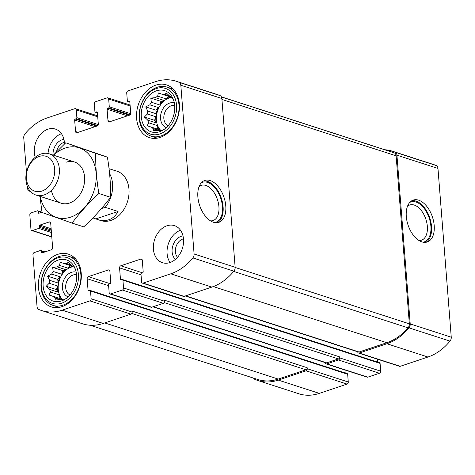 <?xml version="1.0" encoding="UTF-8"?>
<svg xmlns="http://www.w3.org/2000/svg" width="475" height="475" viewBox="0 0 475 475"><rect width="100%" height="100%" fill="white"/><g stroke="black" fill="none" stroke-linecap="round" stroke-linejoin="round"><path stroke-width="0.71" d="M56.537 151.774A10.646 7.962 107.9 0 1 64.404 142.286M177.502 257.284A10.646 7.962 107.9 0 1 175.406 251.821A10.646 7.962 107.9 0 1 183.475 238.836M253.614 378.142A4.328 3.236 -72.1 0 0 254.927 379.4A53.699 40.155 -72.1 0 0 257.777 380.487A53.699 40.155 -72.1 0 0 278.297 380.095L306.037 370.815A1.734 1.294 -72.1 0 0 307.242 368.731L307.165 367.709L132.08 311.054L132.163 312.075L91.129 298.799L90.517 291.027A0.867 0.647 -72.1 0 0 89.781 290.433L88.783 290.771A0.867 0.647 -72.1 0 1 88.047 290.178L87.145 278.724A1.734 1.294 -72.1 0 1 88.356 276.64L108.407 269.931A1.734 1.294 -72.1 0 1 109.066 269.919A1.734 1.294 -72.1 0 1 109.873 271.118L110.77 282.572A0.867 0.647 -72.1 0 1 110.17 283.611L109.167 283.949A0.867 0.647 -72.1 0 0 108.561 284.988L109.173 292.76A1.734 1.294 -72.1 0 0 109.974 293.96A1.734 1.294 -72.1 0 0 110.639 293.948L122.336 290.029A1.734 1.294 -72.1 0 0 123.542 287.951L122.93 280.179A0.867 0.647 -72.1 0 0 122.2 279.585L121.196 279.918A0.867 0.647 -72.1 0 1 120.466 279.324L119.563 267.876A1.734 1.294 -72.1 0 1 120.769 265.792L140.82 259.083A1.734 1.294 -72.1 0 1 141.485 259.071A1.734 1.294 -72.1 0 1 142.286 260.27L143.189 271.724A0.867 0.647 -72.1 0 1 142.583 272.763L141.58 273.095A0.867 0.647 -72.1 0 0 140.98 274.14L141.592 281.907A1.734 1.294 -72.1 0 0 142.393 283.112A1.734 1.294 -72.1 0 0 143.058 283.1L170.792 273.814A53.699 40.155 -72.1 0 0 192.856 257.913A4.328 3.236 -72.1 0 0 194.097 253.988L180.821 85.239A4.328 3.236 -72.1 0 0 179.039 82.323A53.699 40.155 -72.1 0 0 176.189 81.237A53.699 40.155 -72.1 0 0 155.669 81.623L127.929 90.909A1.734 1.294 -72.1 0 0 126.724 92.993L127.336 100.759A0.867 0.647 -72.1 0 0 128.066 101.353L129.069 101.021A0.867 0.647 -72.1 0 1 129.8 101.614L130.702 113.062A1.734 1.294 -72.1 0 1 129.497 115.146L109.446 121.855A1.734 1.294 -72.1 0 1 108.781 121.867A1.734 1.294 -72.1 0 1 107.979 120.668L107.077 109.22A0.867 0.647 -72.1 0 1 107.683 108.175L108.686 107.843A0.867 0.647 -72.1 0 0 109.286 106.798L108.674 99.032A1.734 1.294 -72.1 0 0 107.873 97.832A1.734 1.294 -72.1 0 0 107.207 97.844L95.517 101.757A1.734 1.294 -72.1 0 0 94.305 103.841L94.917 111.607A0.867 0.647 -72.1 0 0 95.647 112.201L96.651 111.868A0.867 0.647 -72.1 0 1 97.387 112.462L98.283 123.91A1.734 1.294 -72.1 0 1 97.078 125.994L77.027 132.703A1.734 1.294 -72.1 0 1 76.362 132.715A1.734 1.294 -72.1 0 1 75.561 131.516L74.658 120.068A0.867 0.647 -72.1 0 1 75.264 119.023L76.267 118.691A0.867 0.647 -72.1 0 0 76.873 117.652L76.261 109.879A1.734 1.294 -72.1 0 0 75.454 108.68A1.734 1.294 -72.1 0 0 74.795 108.692L47.055 117.972A53.699 40.155 -72.1 0 0 24.991 133.879A4.328 3.236 -72.1 0 0 23.75 137.803L26.463 172.294M257.777 380.487L298.811 393.763A53.699 40.155 -72.1 0 0 319.331 393.377L347.071 384.091A1.734 1.294 -72.1 0 0 348.276 382.007L347.664 374.241A0.867 0.647 -72.1 0 0 347.267 373.641L90.113 290.427M325.286 362.633L325.292 362.692A1.734 1.294 -72.1 0 0 326.093 363.892A1.734 1.294 -72.1 0 0 326.753 363.88L338.449 359.967A1.734 1.294 -72.1 0 0 339.661 357.883L339.577 356.862L164.498 300.206L164.576 301.227L123.542 287.951M326.093 363.892L367.128 377.168A1.734 1.294 -72.1 0 0 367.793 377.156L379.483 373.243A1.734 1.294 -72.1 0 0 380.695 371.159L380.083 363.393A0.867 0.647 -72.1 0 0 379.679 362.793L122.532 279.579M357.699 351.785L357.705 351.844A1.734 1.294 -72.1 0 0 358.512 353.044A1.734 1.294 -72.1 0 0 359.171 353.032L386.911 343.746A53.699 40.155 -72.1 0 0 408.975 327.845A4.328 3.236 -72.1 0 0 410.216 323.92L396.934 155.171A4.328 3.236 -72.1 0 0 395.158 152.255A53.699 40.155 -72.1 0 0 392.308 151.169A53.699 40.155 -72.1 0 0 384.869 149.762M358.512 353.044L399.546 366.32A1.734 1.294 -72.1 0 0 400.205 366.308L427.945 357.028A53.699 40.155 -72.1 0 0 450.009 341.121A4.328 3.236 -72.1 0 0 451.25 337.197L437.968 168.447A4.328 3.236 -72.1 0 0 436.192 165.532A53.699 40.155 -72.1 0 0 433.343 164.451L392.308 151.169M434.197 225.542A22.088 12.837 71.5 0 0 413.238 200.082A22.088 12.837 71.5 0 0 408.072 225.102A22.088 12.837 71.5 0 0 427.257 241.977A22.088 12.837 71.5 0 0 434.197 225.542M39.49 213.049L38.214 212.634L38.119 211.405A0.867 0.647 -72.1 0 0 37.383 210.811L31.035 212.937A1.734 1.294 -72.1 0 0 29.83 215.021L30.952 229.336A1.734 1.294 -72.1 0 0 31.76 230.535A1.734 1.294 -72.1 0 0 32.419 230.523L38.766 228.398A0.867 0.647 -72.1 0 0 39.372 227.353L39.277 226.13A0.867 0.647 -72.1 0 1 39.882 225.085L49.24 221.956A1.734 1.294 -72.1 0 1 49.899 221.944A1.734 1.294 -72.1 0 1 50.7 223.143L52.636 247.677A1.734 1.294 -72.1 0 1 51.425 249.761L42.067 252.89A0.867 0.647 -72.1 0 1 41.337 252.296L41.242 251.073A0.867 0.647 -72.1 0 0 40.506 250.479L34.158 252.605A1.734 1.294 -72.1 0 0 32.947 254.683L37.032 306.553A4.328 3.236 -72.1 0 0 38.807 309.468A53.699 40.155 -72.1 0 0 41.657 310.549A53.699 40.155 -72.1 0 0 62.183 310.163L89.918 300.883A1.734 1.294 -72.1 0 0 91.129 298.799M41.657 310.549L82.692 323.831A53.699 40.155 -72.1 0 0 103.218 323.439L62.183 310.163M132.163 312.075A1.734 1.294 -72.1 0 1 130.952 314.159L103.218 323.439M345.165 372.958L344.933 369.989M109.974 293.96L151.014 307.236A1.734 1.294 -72.1 0 0 151.673 307.224L110.639 293.948M164.576 301.227A1.734 1.294 -72.1 0 1 163.37 303.311L151.673 307.224M377.583 362.11L377.346 359.142M142.393 283.112L183.427 296.388A1.734 1.294 -72.1 0 0 184.092 296.376L143.058 283.1M176.189 81.237L217.223 94.513A53.699 40.155 -72.1 0 1 220.073 95.6A4.328 3.236 -72.1 0 1 221.855 98.515L235.137 267.265A4.328 3.236 -72.1 0 1 233.896 271.189A53.699 40.155 -72.1 0 1 211.826 287.09L184.092 296.376M225.773 205.918A22.088 12.837 71.5 0 0 204.814 180.458A22.088 12.837 71.5 0 0 199.648 205.479A22.088 12.837 71.5 0 0 218.833 222.348A22.088 12.837 71.5 0 0 225.773 205.918M27.621 187.025L27.829 189.667A1.734 1.294 -72.1 0 0 28.637 190.867A1.734 1.294 -72.1 0 0 29.296 190.855L29.812 190.683M37.715 210.805L42.014 212.194L38.944 213.227A0.867 0.647 -72.1 0 1 38.214 212.634M64.493 143.967A19.487 14.571 -72.1 0 0 64.428 142.589A19.487 14.571 -72.1 0 0 55.391 129.081A19.487 14.571 -72.1 0 0 34.348 152.653A19.487 14.571 -72.1 0 0 35.245 157.273M183.498 239.133A19.487 14.571 -72.1 0 0 174.462 225.625A19.487 14.571 -72.1 0 0 153.419 249.203A19.487 14.571 -72.1 0 0 162.462 262.711A19.487 14.571 -72.1 0 0 183.498 239.133M38.463 287.672A27.716 20.728 107.9 0 1 68.382 254.149A27.716 20.728 107.9 0 1 79.568 286.9A27.716 20.728 107.9 0 1 51.318 306.886A27.716 20.728 107.9 0 1 38.463 287.672M136.61 118.429A27.716 20.728 107.9 0 1 166.535 84.9A27.716 20.728 107.9 0 1 177.721 117.652A27.716 20.728 107.9 0 1 149.465 137.643A27.716 20.728 107.9 0 1 136.61 118.429M92.88 217.924L100.926 220.614A25.982 19.433 -72.1 0 0 128.974 189.181A25.982 19.433 -72.1 0 0 116.927 171.172L112.587 169.86M185.262 295.984L358.429 352.022A1.734 1.294 -72.1 0 0 359.088 352.011L386.828 342.724A53.699 40.155 -72.1 0 0 408.043 327.833A4.328 3.236 -72.1 0 0 409.349 323.825L396.126 155.818A4.328 3.236 -72.1 0 0 394.274 152.873A53.699 40.155 -72.1 0 0 392.386 152.19L221.386 96.858M152.843 306.832L326.01 362.87A1.734 1.294 -72.1 0 0 326.675 362.858L338.372 358.94A1.734 1.294 -72.1 0 0 339.577 356.862M90.131 325.238L257.693 379.46A53.699 40.155 -72.1 0 0 278.219 379.074L305.953 369.793A1.734 1.294 -72.1 0 0 307.165 367.709M210.502 220.851A18.549 10.783 71.5 0 0 213.091 220.537A18.549 10.783 71.5 0 0 218.922 206.738A18.549 10.783 71.5 0 0 201.323 185.357A18.549 10.783 71.5 0 0 199.061 186.675M214.629 222.567A21.066 12.243 71.5 0 0 222.454 206.607A21.066 12.243 71.5 0 0 201.329 182.816M217.455 222.668A22.088 12.837 71.5 0 0 223.102 206.815A22.088 12.837 71.5 0 0 203.52 181.034M418.926 240.475A18.549 10.783 71.5 0 0 421.515 240.166A18.549 10.783 71.5 0 0 427.346 226.367A18.549 10.783 71.5 0 0 409.747 204.986A18.549 10.783 71.5 0 0 407.485 206.298M423.053 242.191A21.066 12.243 71.5 0 0 430.878 226.231A21.066 12.243 71.5 0 0 409.753 202.439M425.879 242.297A22.088 12.837 71.5 0 0 431.526 226.438A22.088 12.837 71.5 0 0 411.944 200.658M141.289 116.862A21.654 16.192 107.9 0 1 153.437 92.15A21.654 16.192 107.9 0 1 173.084 98.859A21.654 16.192 107.9 0 1 162.955 130.162A21.654 16.192 107.9 0 1 141.289 116.862M139.454 117.479A24.035 17.973 107.9 0 1 165.727 88.516A24.035 17.973 107.9 0 1 168.821 127.823A24.035 17.973 107.9 0 1 139.454 117.479M155.467 97.672L163.952 100.415L161.031 101.395L150.801 98.082L155.467 97.672A18.406 13.763 107.9 0 1 157.682 96.164L166.167 98.913A18.406 13.763 -72.1 0 1 171.154 97.227M150.801 98.082L151.335 102.226L159.82 104.975A18.406 13.763 -72.1 0 1 163.952 100.415M149.833 104.821L158.312 107.564L155.925 110.194L145.694 106.887L149.833 104.821A18.406 13.763 107.9 0 1 151.335 102.226M145.694 106.887L147.725 111.025L156.21 113.768A18.406 13.763 -72.1 0 1 158.312 107.564M147.333 114.006L155.818 116.749L154.601 120.329L144.37 117.022L147.333 114.006A18.406 13.763 107.9 0 1 147.725 111.025M144.37 117.022L147.82 120.193L156.305 122.936A18.406 13.763 -72.1 0 1 155.836 119.92A18.406 13.763 -72.1 0 1 155.818 116.749M148.651 122.77L157.13 125.513L157.415 129.081L147.185 125.774L148.651 122.77A18.406 13.763 107.9 0 1 147.82 120.193M147.185 125.774L160.081 130.025A18.406 13.763 -72.1 0 1 157.13 125.513M164.196 129.354L161.292 130.744L160.372 130.37A18.406 13.763 107.9 0 1 158.044 130.382L153.377 130.797L153.419 128.755A18.406 13.763 107.9 0 1 151.596 127.276M173.571 100.112L172.431 97.939L171.511 97.565A18.406 13.763 107.9 0 0 169.688 96.087L166.238 92.916L165.068 94.46L169.486 95.891M157.682 96.164L158.323 92.969L162.735 94.472A18.406 13.763 107.9 0 1 165.068 94.46M161.025 130.577A18.406 13.763 107.9 0 1 156.382 120.098A18.406 13.763 107.9 0 1 171.386 97.446M162.735 94.472L171.113 97.185M160.372 130.37L161.393 130.696M153.419 128.755L158.573 130.423M166.327 127.615A12.991 9.714 107.9 0 1 160.562 118.697A12.991 9.714 107.9 0 1 174.325 102.903M168.162 125.709A10.646 7.962 107.9 0 1 163.851 118.572A10.646 7.962 107.9 0 1 174.699 105.521M139.211 118.281A25.769 19.267 107.9 0 1 167.028 87.109A25.769 19.267 107.9 0 1 177.43 117.557A25.769 19.267 107.9 0 1 151.163 136.141A25.769 19.267 107.9 0 1 139.211 118.281M43.142 286.11A21.654 16.192 107.9 0 1 55.284 261.398A21.654 16.192 107.9 0 1 74.931 268.108A21.654 16.192 107.9 0 1 64.802 299.41A21.654 16.192 107.9 0 1 43.142 286.11M41.301 286.722A24.035 17.973 107.9 0 1 67.575 257.759A24.035 17.973 107.9 0 1 70.668 297.065A24.035 17.973 107.9 0 1 41.301 286.722M57.315 266.914L65.799 269.663L62.878 270.637L52.648 267.33L57.315 266.914A18.406 13.763 107.9 0 1 59.529 265.412L68.014 268.155A18.406 13.763 -72.1 0 1 73.007 266.469M52.648 267.33L53.182 271.474L61.667 274.217A18.406 13.763 -72.1 0 1 65.799 269.663M51.68 274.063L60.159 276.812L57.772 279.442L47.542 276.129L51.68 274.063A18.406 13.763 107.9 0 1 53.182 271.474M47.542 276.129L49.572 280.268L58.057 283.011A18.406 13.763 -72.1 0 1 60.159 276.812M49.18 283.254L57.665 285.998L56.448 289.578L46.218 286.265L49.18 283.254A18.406 13.763 107.9 0 1 49.572 280.268M46.218 286.265L49.667 289.435L58.152 292.184A18.406 13.763 -72.1 0 1 57.683 289.168A18.406 13.763 -72.1 0 1 57.665 285.998M50.498 292.012L58.983 294.755L59.262 298.33L49.032 295.017L50.498 292.012A18.406 13.763 107.9 0 1 49.667 289.435M49.032 295.017L61.928 299.268A18.406 13.763 -72.1 0 1 58.983 294.755M66.043 298.597L63.139 299.986L62.219 299.612A18.406 13.763 107.9 0 1 59.892 299.63L55.225 300.04L55.272 298.003A18.406 13.763 107.9 0 1 53.443 296.525M75.418 269.361L74.278 267.182L73.358 266.808A18.406 13.763 107.9 0 0 71.535 265.329L68.085 262.164L66.916 263.702L71.333 265.133M59.529 265.412L60.171 262.212L64.582 263.72A18.406 13.763 107.9 0 1 66.916 263.702M62.878 299.826A18.406 13.763 107.9 0 1 58.229 289.34A18.406 13.763 107.9 0 1 73.239 266.689M64.582 263.72L72.96 266.428M62.219 299.612L63.24 299.945M55.272 298.003L60.426 299.672M68.18 296.863A12.991 9.714 107.9 0 1 62.409 287.945A12.991 9.714 107.9 0 1 76.172 272.151M70.015 294.957A10.646 7.962 107.9 0 1 65.698 287.82A10.646 7.962 107.9 0 1 76.546 274.77M41.058 287.523A25.769 19.267 107.9 0 1 68.875 256.358A25.769 19.267 107.9 0 1 79.278 286.805A25.769 19.267 107.9 0 1 53.01 305.389A25.769 19.267 107.9 0 1 41.058 287.523M170.08 262.509A19.487 14.571 107.9 0 1 167.099 253.626A19.487 14.571 107.9 0 1 180.518 230.25M175.412 259.368A12.991 9.714 107.9 0 1 172.11 251.952A12.991 9.714 107.9 0 1 182.994 235.921M48.028 153.502A19.487 14.571 107.9 0 1 61.447 133.707M53.016 155.046A12.991 9.714 107.9 0 1 63.923 139.377M59.262 298.33L61.928 299.268M56.448 289.578L58.152 292.184M57.772 279.442L58.057 283.011M62.878 270.637L61.667 274.217M70.347 265.584L68.014 268.155M157.415 129.081L160.081 130.025M154.601 120.329L156.305 122.936M155.925 110.194L156.21 113.768M161.031 101.395L159.82 104.975M168.5 96.336L166.167 98.913M109.594 173.63A25.982 19.433 107.9 0 1 112.563 183.873A25.982 19.433 107.9 0 1 105.207 207.32L118.061 211.482C113.638 219.42 106.875 222.122 97.767 219.592M109.054 168.714L113.768 170.151M105.207 207.32L101.466 208.567M54.678 169.029A18.335 13.71 107.9 0 1 34.639 191.122A18.335 13.71 107.9 0 1 32.282 161.138A18.335 13.71 107.9 0 1 54.678 169.029M59.339 168.851A21.654 16.192 107.9 0 1 35.963 195.047A21.654 16.192 107.9 0 1 27.223 169.456A21.654 16.192 107.9 0 1 49.299 153.841A21.654 16.192 107.9 0 1 59.339 168.851M95.897 218.898L118.061 211.482M53.568 155.224A36.593 27.366 107.9 0 1 65.17 148.063A36.593 27.366 107.9 0 1 95.986 171.689A36.593 27.366 107.9 0 1 73.019 216.232A36.593 27.366 107.9 0 1 40.233 196.424M66.28 162.171A21.654 16.192 107.9 0 1 84.532 176.308A21.654 16.192 107.9 0 1 70.668 202.617A21.654 16.192 107.9 0 1 51.443 190.327M39.894 196.317L42.061 212.515L72.052 223.072C79.723 212.806 88.665 202.95 98.877 193.497C96.567 179.882 95.517 166.505 95.718 153.366L65.734 142.803L53.325 155.141M65.734 142.803L107.392 157.142C109.701 170.763 110.752 184.14 110.55 197.279C102.879 207.545 93.937 217.408 83.725 226.854L72.052 223.072M95.718 153.366L107.392 157.142M98.877 193.497L110.55 197.279M319.331 393.377L278.297 380.095M347.071 384.091L306.037 370.815M348.276 382.007L307.242 368.731M367.793 377.156L326.753 363.88M379.483 373.243L338.449 359.967M380.695 371.159L339.661 357.883M400.205 366.308L359.171 353.032M427.945 357.028L386.911 343.746M450.009 341.121L408.975 327.845M451.25 337.197L410.216 323.92M437.968 168.447L396.934 155.171M436.192 165.532L395.158 152.255M51.775 236.787L32.419 230.523M51.437 232.495L38.766 228.398M51.342 231.23L39.372 227.353M51.241 230.001L39.277 226.13M51.146 228.73L39.882 225.085M50.427 222.342L49.24 221.956M42.613 252.712L41.337 252.296M44.424 252.106L41.242 251.073M130.952 314.159L89.918 300.883M347.664 374.241L90.517 291.027M89.324 290.587L88.047 290.178M108.615 285.671L87.145 278.724M110.034 283.658L88.356 276.64M109.6 270.317L108.407 269.931M163.37 303.311L122.336 290.029M380.083 363.393L122.93 280.179M121.737 279.739L120.466 279.324M141.033 274.823L119.563 267.876M142.447 272.81L120.769 265.792M142.013 259.469L140.82 259.083M211.826 287.09L170.792 273.814M233.896 271.189L192.856 257.913M235.137 267.265L194.097 253.988M221.855 98.515L180.821 85.239M220.073 95.6L179.039 82.323M129.823 101.923L128.066 101.353M129.663 101.211L129.069 101.021M110.527 121.493L107.979 120.668M127.478 115.823L107.077 109.22M129.36 115.193L107.683 108.175M130.085 114.766L108.686 107.843M130.655 113.715L109.286 106.798M130.144 105.978L108.674 99.032M97.411 112.771L95.647 112.201M97.25 112.058L96.651 111.868M78.114 132.341L75.561 131.516M95.059 126.671L74.658 120.068M96.942 126.041L75.264 119.023M97.666 125.614L76.267 118.691M98.236 124.563L76.873 117.652M97.731 116.826L76.261 109.879M30.198 191.146L29.296 190.855M41.307 212.438L38.119 211.405M359.088 352.011L185.606 295.872M386.828 342.724L213.293 286.567M408.043 327.833L233.7 271.421M409.349 323.825L235.143 267.455M396.126 155.818L221.926 99.447M394.274 152.873L221.433 96.942M326.675 362.858L153.188 306.719M338.372 358.94L164.231 302.593M305.953 369.793L131.812 313.441M278.219 379.074L104.732 322.935M51.793 237.019L31.76 230.535M45.143 251.863L40.838 250.473M129.835 102.042L127.733 101.359M130.067 105.011L107.873 97.832M97.417 112.89L95.321 112.207M97.654 115.858L75.454 108.68M30.483 191.467L28.637 190.867M151.163 136.141L157.332 138.136M167.028 87.109L173.197 89.104M53.01 305.389L59.179 307.384M68.875 256.358L75.044 258.353M35.963 195.047L61.222 203.217M49.299 153.841L74.557 162.011"/></g></svg>
